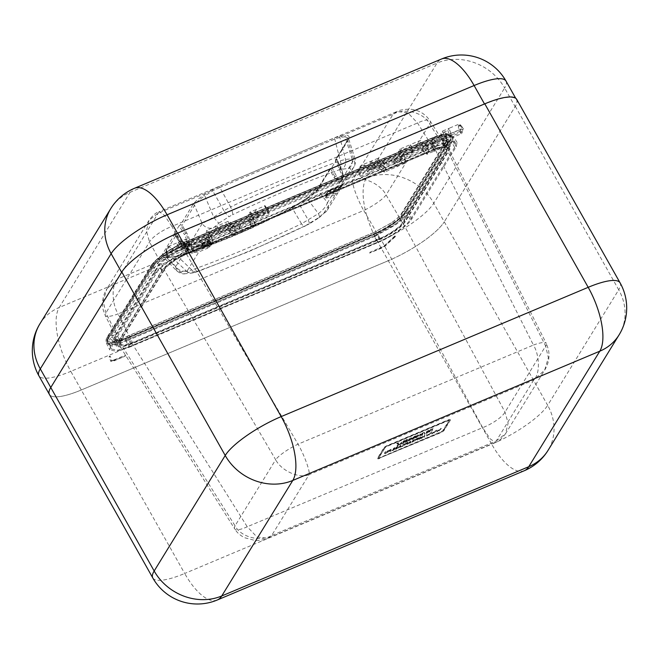 <?xml version="1.0" encoding="UTF-8"?>
<svg xmlns="http://www.w3.org/2000/svg" width="659" height="659" viewBox="0 0 659 659"><rect width="100%" height="100%" fill="white"/><g stroke="black" fill="none" stroke-linecap="round" stroke-linejoin="round"><path stroke-width="0.49" stroke-dasharray="3.29 2.47" d="M419.923 433.951L421.43 434.676L422.543 433.309L420.961 435.821L420.813 434.866L418.374 436.909L420.467 434.479L419.659 434.133L420.228 434.248M397.665 442.889A2.768 0.7 -29.4 0 1 397.962 442.774L397.534 442.947A2.768 0.7 -29.4 0 1 397.665 442.889M397.847 443.21A2.768 0.7 -29.4 0 1 398.143 443.095L397.715 443.268A2.768 0.7 -29.4 0 1 397.847 443.21M397.83 443.268L397.83 443.268A2.059 0.519 -29.4 0 1 398.028 443.186L397.501 443.466L397.649 442.939A2.059 0.519 -29.4 0 1 397.847 442.864L398.028 443.186M411.727 219.052L408.226 213.079A0.643 0.56 31.6 0 0 407.394 212.783C405.211 216.201 400.927 220.147 394.543 224.628L374.188 235.864L125.935 340.39C118.925 343.306 113.612 344.649 109.995 344.435C106.593 344.08 105.868 342.243 107.821 338.924A0.643 0.56 -148.4 0 0 107.582 339.13L151.99 266.92A0.643 0.56 31.6 0 0 151.99 267.463L107.574 339.673L106.692 343.784L109.798 345.291C113.488 345.514 118.908 344.138 126.067 341.173L129.156 347.318L116.429 351.255L109.781 349.937L110.663 345.81L155.195 273.403C157.847 267.694 176.48 254.745 189.1 249.843L437.774 145.137L434.149 139.37C441.299 136.397 446.72 135.013 450.41 135.235L453.425 136.578L452.634 140.869L408.226 213.079C405.993 216.564 401.619 220.592 395.103 225.164L374.32 236.647L377.821 242.611C390.449 237.71 409.082 224.76 411.727 219.052L456.267 146.636L457.049 142.352L450.278 141.232L437.774 145.137M107.821 338.924L152.237 266.714C154.42 263.295 158.704 259.349 165.088 254.868L185.443 243.632L433.696 139.107C440.706 136.199 446.011 134.848 449.627 135.062C453.038 135.416 453.763 137.253 451.802 140.581L407.394 212.783M189.1 249.843L185.896 243.896L165.104 255.362C158.588 259.934 154.214 263.971 151.99 267.463L155.195 273.403M115.778 359.748L113.908 359.946L114.279 360.382L125.103 356.206L113.966 360.893L113.875 360.045L114.04 360.77M381.404 247.899L369.567 253.081L381.166 248.295L381.001 247.57L381.404 247.899L385.013 245.667L394.601 236.754A0.643 0.428 -132.9 0 1 395.491 236.532L384.922 246.235L381.091 248.418L381.001 247.57L385.021 245.082A0.643 0.428 47.1 0 0 385.013 245.667M380.383 166.299L379.09 168.407L376.693 160.524L380.383 166.299L374.287 168.869L373.678 165.862L375.515 166.884L381.61 164.313L378.101 158.234C379.568 158.16 381.166 159.486 382.904 162.205L381.61 164.313L368.636 169.775A2.463 0.988 67.2 0 0 367.137 168.622A2.463 0.988 67.2 0 0 367.409 171.768L368.636 169.775M378.101 158.234L371.149 161.158L369.74 163.448L374.279 168.861L367.409 171.768M442.296 131.199L445.385 137.451L451.481 134.897L450.311 133.596L450.262 136.883L444.166 139.444L440.887 133.489L447.84 130.564L449.249 128.274L442.296 131.199C443.68 131.166 445.146 132.55 446.687 135.35L462.882 128.53L458.549 124.32L458.417 127.673L461.16 133.851L461.885 133.324C457.733 124.147 458.203 122.549 463.285 128.521L462.816 130.12L451.481 134.897L448.985 128.34L458.549 124.32C460.246 125.111 458.367 121.948 463.277 128.472M447.84 130.564L450.254 136.874L462.33 131.8L461.514 128.876L462.816 130.12M399.667 149.156L402.756 155.409L413.102 151.051L411.941 149.75L411.883 153.036L409.461 146.726L410.87 144.436L399.667 149.156C401.051 149.115 402.509 150.499 404.049 153.3L425.541 144.255L424.239 146.364L413.102 151.051L410.615 144.502L420.434 140.367L425.541 144.255M423.02 148.349L421.719 150.458L400.235 159.511L398.258 151.438L401.529 157.402L423.02 148.349L422.674 145.235L424.239 146.364M440.887 133.489L442.864 141.553L461.16 133.851M442.864 141.553L444.166 139.444M451.481 134.881L445.385 137.451L446.687 135.35M421.719 150.458L419.577 145.219L420.434 140.367M398.258 151.438L409.461 146.726M400.235 159.511L401.529 157.402M402.756 155.409L404.049 153.3M379.09 168.407L360.564 176.208L368.093 168.564C364.287 160.549 356 168.498 360.267 176.077L361.206 165.631L362.466 164.775L368.711 168.185L382.904 162.205M375.506 166.875L371.149 161.158L362.466 164.775C359.023 166.159 358.257 169.989 360.168 176.266M369.74 163.448L376.693 160.524M264.44 215.122L257.562 218.014L257.62 214.727L258.789 216.028L265.668 213.129L264.44 215.122A2.463 0.988 67.2 0 1 264.168 211.976A2.463 0.988 67.2 0 1 265.668 213.129M169.528 255.082L168.094 257.249L186.39 249.547L183.993 241.655L177.049 244.58L178.457 242.29L182.815 248.015L180.986 246.993L181.596 250L169.528 255.082L169.783 251.713L171.48 252.792L188.911 245.453L190.212 243.344L174.009 250.165L168.564 246.417L166.529 250.577L167.748 257.167C163.531 249.596 169.421 242.578 173.35 250.601L174.009 250.165M177.049 244.58L181.587 249.992L187.691 247.438L186.39 249.547M183.993 241.655L187.691 247.438M206.687 230.37L205.707 235.271L207.536 240.642L229.027 231.597L226.63 223.706L215.427 228.426L216.836 226.136L221.185 231.844L219.365 230.839L219.974 233.846L208.837 238.533L208.623 235.362L210.056 236.548L231.548 227.495L232.841 225.386L211.358 234.439L206.687 230.37L228.039 221.416C229.505 221.342 231.103 222.668 232.841 225.386M226.63 223.706L230.329 229.489L219.974 233.846L215.427 228.426M251.474 220.584L248.196 214.628L250.173 222.693L251.474 220.584L257.562 218.014L255.14 211.704L248.196 214.628M258.781 216.02L252.685 218.582L249.604 212.338L256.549 209.414L258.781 216.02L252.694 218.599L253.987 216.49L268.592 210.468C263.954 202.791 264.827 206.885 269.416 214.332L268.699 214.892L264.646 205.962L256.293 209.48L255.14 211.704M167.699 257.307C164.322 249.481 167.864 246.153 168.564 246.417L185.401 239.365C186.868 239.291 188.474 240.617 190.212 243.344M185.401 239.365L188.911 245.436L182.807 248.006M207.536 240.642L208.837 238.533M210.056 236.548L211.358 234.439M228.039 221.416L231.54 227.487L221.185 231.844M230.329 229.489L229.027 231.597M249.604 212.338C250.988 212.297 252.446 213.681 253.987 216.49M268.584 210.452C265.89 206.234 264.58 204.735 264.654 205.962L268.592 210.468L269.416 214.332M268.699 214.892L250.173 222.693M379.699 458.425A3.18 0.807 -29.4 0 1 377.722 458.697A3.18 0.807 -29.4 0 1 377.805 458.269L383.942 448.293A3.18 0.807 -29.4 0 1 387.41 445.879L448.359 420.22A3.18 0.807 -29.4 0 1 450.344 419.94A3.18 0.807 -29.4 0 1 450.254 420.376L444.125 430.343A3.18 0.807 -29.4 0 1 440.649 432.757L379.518 458.096A3.18 0.807 -29.4 0 1 377.533 458.376A3.18 0.807 -29.4 0 1 377.623 457.947L383.76 447.972A3.18 0.807 -29.4 0 1 387.228 445.558L448.178 419.898A3.18 0.807 -29.4 0 1 450.163 419.618A3.18 0.807 -29.4 0 1 450.072 420.047L443.944 430.022A3.18 0.807 -29.4 0 1 440.467 432.436L379.518 458.096M462.33 131.8L461.885 133.324M395.491 236.532L394.601 236.754M368.711 168.185L368.093 168.564M109.237 357.054L110.358 356.437A0.643 0.618 -19.6 0 0 109.196 356.964A0.643 0.618 -19.6 0 0 109.237 357.054L110.745 361.289L113.966 360.893M114.279 360.382L111.873 360.671L110.358 356.437A0.643 0.643 0 0 0 109.196 356.964L110.704 361.198A0.643 0.618 160.4 0 0 110.745 361.289L111.074 361.544M125.82 355.638L125.012 355.358L125.795 355.72M113.875 360.045L111.873 360.671A0.643 0.618 160.4 0 0 110.704 361.198L110.77 361.338M129.156 347.318L377.821 242.611M388.308 260.709L81.296 389.98A51.221 12.941 -29.4 0 1 49.4 394.436A51.221 12.941 150.6 0 0 81.296 389.98L388.308 260.709A51.221 12.941 150.6 0 0 444.273 221.819A51.221 12.941 -29.4 0 1 388.308 260.709L491.705 444.207L184.693 573.47L70.81 371.355L377.821 242.092L388.308 260.709M516.697 99.369A51.221 12.941 -29.4 0 1 515.313 106.305L444.273 221.819L515.124 106.626A51.221 12.941 150.6 0 0 516.499 99.682A51.221 12.941 150.6 0 0 484.604 104.147L177.592 233.418A51.221 12.941 150.6 0 0 121.627 272.307L50.784 387.5M173.35 250.601L171.48 252.792M379.592 249.053L379.444 248.254L381.001 247.57M447.206 144.337L402.583 216.893C397.904 223.17 389.42 229.068 377.129 234.588L128.151 339.418L115.136 342.482L113.595 341.543L114.147 338.347L158.803 265.734C163.547 259.597 172.032 253.699 184.265 248.039L433.358 143.16L443.153 140.235L447.889 141.248L447.206 144.337L449.809 149.321L450.459 146.224L445.715 145.219L435.961 148.201L187.098 252.982L184.38 247.99M187.098 252.982C174.841 258.559 166.381 264.44 161.71 270.627L117.121 343.125L116.519 346.321L121.33 347.219L130.968 344.253L379.823 239.464C392.08 233.896 400.548 228.014 405.219 221.828L449.809 149.321M402.814 222.8L447.346 150.4L447.922 147.674L546.319 343.528A20.487 4.827 153.3 0 0 533.436 345.061C539.927 355.736 540.067 374.642 533.691 380.062L496.243 440.953L271.656 535.512L267.826 538.255C265.256 539.639 261.145 540.421 255.494 540.578L244.201 537.62C237.38 533.526 236.317 531.121 234.653 528.798L234.653 528.798A20.487 5.511 -32.1 0 1 235.049 525.775C240.659 537.069 260.42 542.324 271.656 535.512L309.104 474.628L533.691 380.062L544.672 370.103L548.354 357.722L545.644 346.049A20.487 4.827 153.3 0 0 546.319 343.528L548.379 349.254C549.87 356.684 548.634 363.636 544.672 370.103L505.527 433.746L496.243 440.953L495.395 442.436L267.826 538.255L256.961 537.003L247.249 526.763A20.487 5.511 -32.1 0 1 234.653 528.798L119.065 344.888L123.538 345.629L131.784 343.042L380.441 238.344C388.769 235.115 401.067 226.572 402.814 222.8L505.016 412.106L508.122 423.136L505.527 433.746C501.614 438.861 498.237 441.761 495.395 442.436L490.164 438.812L482.643 427.65A20.487 6.088 151.6 0 0 505.016 412.106L545.644 346.049L447.346 150.4M403.324 214.653C398.258 221.366 389.074 227.75 375.77 233.797L126.668 338.685L112.631 341.922L111.643 337.466L156.307 264.852C161.373 258.13 170.557 251.746 183.861 245.7L432.955 140.82L445.303 137.434L448.688 140.581L447.98 142.039L403.324 214.653L402.583 216.893M447.922 147.674L443.54 146.8L435.146 149.404L186.489 254.102C178.152 257.339 165.862 265.882 164.116 269.655L119.584 342.054L119.065 344.888M186.489 254.102L298.049 444.174C304.277 454.965 310.249 471.407 309.104 474.628C299.408 478.936 281.36 470.888 275.676 459.718A20.487 4.251 -30.4 0 1 298.049 444.174L533.436 345.061L435.146 149.404M384.84 447.519A1.903 0.478 -29.4 0 1 386.915 446.077L447.865 420.409A1.903 0.478 -29.4 0 1 449.043 420.244A1.903 0.478 -29.4 0 1 448.993 420.5L442.856 430.475A1.903 0.478 -29.4 0 1 440.78 431.917L379.839 457.585A1.903 0.478 -29.4 0 1 378.653 457.75A1.903 0.478 -29.4 0 1 378.703 457.494L385.021 447.84A1.903 0.478 -29.4 0 1 387.097 446.398L448.046 420.739A1.903 0.478 -29.4 0 1 449.224 420.574A1.903 0.478 -29.4 0 1 449.174 420.829L443.037 430.805A1.903 0.478 -29.4 0 1 440.962 432.246L380.021 457.906A1.903 0.478 -29.4 0 1 378.834 458.071A1.903 0.478 -29.4 0 1 378.884 457.816L385.021 447.84M397.847 442.864L397.715 443.458L397.649 442.939M400.598 445.879L400.598 446.654L399.321 447.189L400.417 445.55L400.598 446.654M388.975 450.863L390.919 449.817L390.35 450.748L388.785 451.176L388.794 450.542L389.873 450.254M389.683 449.932L390.738 449.487L389.296 451.184L388.794 450.542M405.779 443.392L407.723 442.337L405.771 444.026L407.905 442.667L407.336 443.589L405.96 443.713M410.376 441.761L410.376 442.535L409.099 443.07L410.195 441.439L410.376 442.535M416.117 439.438L418.061 438.392L417.485 439.314L415.92 439.751L415.928 439.116L417.007 438.828M416.826 438.507L417.88 438.062L416.439 439.759L415.928 439.116M420.368 438.564L418.613 439.306L419.371 438.062L421.126 437.329L419.478 439.166M419.289 438.845L419.124 439.314L418.432 438.976L419.371 438.062M419.19 437.741L420.944 436.999L420.187 438.243M428.284 432.345L426.307 433.177L428.243 430.978L429.198 430.854L427.263 433.045M427.081 432.724L426.867 433.218L426.126 432.848L427.23 431.686M427.04 431.357L429.017 430.533L428.103 432.024M417.361 436.538L415.392 437.37L417.715 435.014L418.457 435.377L417.542 436.868L415.574 437.7L416.488 436.209L418.276 435.055L417.542 436.868M416.134 437.733L415.392 437.37L416.134 437.733M413.267 437.56L415.252 436.447L414.676 437.395L413.152 437.749L413.086 437.238L414.28 436.859M414.099 436.538L415.071 436.126L413.704 437.798L413.086 437.238M412.188 438.441L414.387 437.246L412.699 439.182L412.369 438.77L414.569 437.568L413.877 438.688L412.699 439.182L412.369 438.77M410.491 439.429L408.522 440.261L410.458 438.07L411.595 438.268L410.681 439.759L408.704 440.591L409.618 439.1L411.414 437.947L410.681 439.759M409.264 440.624L408.522 440.261L409.264 440.624M407.608 439.668L406.595 441.752L405.038 442.403L407.427 439.347L406.595 441.752M398.44 443.161L397.426 443.886L398.44 443.161L397.739 442.766L398.258 442.84L396.734 443.482L397.739 442.766L398.44 443.161M397.426 443.886L396.734 443.482L397.426 443.886M400.417 446.324L399.321 447.189M399.14 446.868L400.417 445.55M389.115 450.863L388.604 450.855L389.115 450.863M406.101 443.713L405.59 443.696L406.101 443.713M410.195 442.205L409.099 443.07M408.918 442.749L410.195 441.439M416.257 439.438L415.738 439.421L416.257 439.438M418.943 438.993L418.432 438.976L418.943 438.993M420.434 436.983L420.944 436.999L420.434 436.983M426.686 432.889L426.126 432.848L426.686 432.889M428.457 430.492L429.017 430.533L428.457 430.492M417.715 435.014L418.276 435.055L417.715 435.014M413.522 437.477L412.971 437.428L413.522 437.477M412.518 438.861L411.957 438.82L412.518 438.861M410.854 437.906L411.414 437.947L410.854 437.906M406.414 441.431L405.038 442.403M404.857 442.082L406.414 440.171M406.232 439.85L407.427 439.347M402.484 446.052L401.463 446.423L403.514 445.262L404.272 444.018L402.715 444.38L404.659 443.853L401.768 446.761L403.695 445.583L404.453 444.347L402.896 444.701L404.84 444.174L402.665 446.382M404.272 444.018L403.736 444.018L404.272 444.018M403.852 443.836L404.84 444.174L403.852 443.836M398.934 447.082L400.647 445.187L400.771 446.72L398.934 447.082L398.069 448.26L400.96 445.509L400.952 447.041L399.115 447.412M394.115 448.754L393.085 449.125L394.683 447.832L392.937 448.499L395.12 447.568L393.86 449.627L391.685 450.542L394.296 449.084L393.266 449.446L394.865 448.153L393.357 448.655L395.309 447.889L394.041 449.957L391.866 450.863L393.728 450.015L394.296 449.084M390.622 450.995L391.166 451.168L390.622 450.995M387.426 452.313L389.032 451.028L388.423 450.69L391.174 449.232L389.906 451.291L390.054 450.599L387.401 452.354L391.224 449.553L390.087 451.613L390.235 450.921L387.607 452.634M389.032 451.028L388.217 451.011L389.032 451.028M384.386 453.326L385.408 451.662L384.774 453.145L385.639 453.021L387.912 450.608L386.891 452.272L384.386 453.326L385.968 451.827L384.955 453.474L385.82 453.343L387.962 450.929L387.072 452.593L385.35 453.672L384.386 453.326M384.774 453.145L385.466 453.491L384.774 453.145M404.412 445.163L406.018 443.878L405.409 443.54L408.16 442.082L406.891 444.141L407.04 443.449L406.446 443.696L404.387 445.196L408.209 442.403L407.073 444.463L407.221 443.771L404.593 445.484M406.018 443.878L405.203 443.861L406.018 443.878M408.712 442.972L410.425 441.069L410.549 442.601L408.712 442.972L407.839 444.141L410.738 441.39L410.73 442.93L408.893 443.293M412.262 441.406L413.72 441.25L411.521 441.901L414.42 439.751L412.608 440.237L414.816 439.569L412.262 441.406L412.616 442.057L413.901 441.571L411.702 442.222L414.61 440.072L412.666 440.657L414.997 439.891L412.435 441.736M412.287 441.925L411.521 441.901L412.287 441.925M414.42 439.751L413.877 439.751L414.42 439.751M414.025 439.553L414.997 439.891L414.025 439.553M414.56 440.887L416.175 439.602L415.557 439.265L418.317 437.807L417.048 439.866L417.196 439.174L416.603 439.421L414.536 440.92L418.366 438.128L417.229 440.187L417.378 439.495L414.742 441.209M416.175 439.602L415.359 439.586L416.175 439.602M418.045 439.149L418.819 437.881L421.332 436.826L420.549 438.095L418.045 439.149L420.73 437.131L421.513 437.156L420.73 438.424L419.009 439.495L418.045 439.149M420.549 436.802L421.513 437.156L420.549 436.802M421.34 438.087L423.119 436.373L422.287 436.134L423.828 436.25L424.833 435.064L423.564 437.123L423.276 436.415L421.34 438.515L423.3 436.695L422.468 436.456L424.009 436.571L425.014 435.385L423.745 437.444L423.457 436.736L421.521 438.408M424.281 436.818L424.824 436.991L424.454 437.172M426.637 435.838L426.67 434.289L426.719 435.55L428.498 433.91L428.795 434.685L430.994 432.461L428.597 435.064L428.292 434.248L426.604 436.299L426.851 434.611L426.908 435.879L428.679 434.232L428.976 435.006L431.175 432.79L429.001 435.237L428.474 434.569L426.818 436.159M431.711 433.696L431.744 432.147L431.802 433.416L433.581 431.769L433.869 432.543L436.077 430.327L433.671 432.922L433.367 432.115L431.686 434.166L431.925 432.469L431.983 433.737L433.762 432.098L434.05 432.864L436.258 430.648L434.075 433.095L433.548 432.436L431.9 434.026M436.793 431.563L436.818 430.014L436.876 431.274L438.655 429.635L438.943 430.409L441.151 428.185L438.746 430.788L438.449 429.973L436.76 432.024L436.999 430.335L437.057 431.604L438.836 429.956L439.125 430.731L441.332 428.515L439.149 430.961L438.63 430.294L436.975 431.884M428.91 432.024L430.393 429.61L433.095 428.474L431.513 430.978L432.675 428.712L430.706 429.544L428.91 432.024L430.574 429.94L433.144 428.787L431.694 431.299L432.864 429.034L430.887 429.866L429.454 432.197L428.91 432.024M425.903 433.507L426.678 431.521L428.177 430.475L429.38 430.385L428.465 431.859L425.945 433.325L426.859 431.843L429.561 430.706L428.647 432.18L426.587 433.062M428.564 430.319L429.561 430.706L428.564 430.319M421.686 435.064L423.16 432.658L424.693 431.991L424.734 433.779L424.338 433.96L424.289 432.246L423.473 432.584L421.686 435.064L423.342 432.979L424.726 432.329L424.915 434.1L424.52 434.281L424.47 432.568L422.131 435.319L421.686 435.064M420.047 433.927L421.249 434.355L422.361 432.988L420.78 435.5L420.623 434.545L418.374 436.909L420.656 434.8L420.104 434.273M415.03 437.518L415.936 436.044L418.638 434.907L417.732 436.382L415.03 437.518L418.004 435.162L418.819 435.228L417.913 436.703L416.027 437.906L415.03 437.518M417.822 434.833L418.819 435.228L417.822 434.833M413.761 438.466L411.595 438.968L412.756 437.337L415.491 435.887L413.943 438.787L412.6 439.355L411.776 439.289L413.111 437.477L415.672 436.209L413.943 438.787M412.6 439.355L411.554 439.141M408.16 440.41L409.066 438.935L411.776 437.798L410.862 439.273L408.16 440.41L411.142 438.054L411.957 438.12L411.043 439.594L409.165 440.797L408.3 440.92L408.16 440.41M410.961 437.724L411.957 438.12L410.961 437.724M404.519 442.189L405.919 439.915L407.806 439.059L407.04 441.357L403.975 442.642L404.7 442.519L406.101 440.237L408.028 439.38L407.221 441.678L404.7 442.519M402.674 442.173L404.338 440.649L402.443 441.373L404.75 440.41L403.275 442.807L400.96 443.787L402.962 442.881L403.646 441.761L402.674 442.173L403.934 441.909L404.519 440.97L402.624 441.703L404.799 440.723L403.456 443.136L401.142 444.117L403.143 443.202L403.827 442.09L402.855 442.494M396.603 443.54L397.772 442.708L398.382 442.782L396.784 443.861L398.563 443.112L397.393 443.944L396.603 443.54M397.772 442.708L398.563 443.112L397.772 442.708M401.512 442.164L400.211 444.1L397.031 445.789L398.983 442.832L397.921 445.006L399.889 444.174L401.323 441.843L401.875 442.016L400.392 444.43L397.212 446.11L399.165 443.153L398.102 445.327L400.071 444.495L401.504 442.173M395.927 447.37L398.143 446.588L395.243 448.738L397.171 448.169L395.614 448.952L394.848 448.919L397.748 446.769L395.812 447.354L398.324 446.917L395.425 449.059L397.352 448.499L395.795 449.273L395.029 449.24L397.937 447.099L395.927 447.37M397.352 446.571L398.324 446.917L397.352 446.571M395.243 448.738L395.944 449.076L395.243 448.738M395.614 448.952L394.848 448.919L395.614 448.952M397.748 446.769L397.204 446.769L397.748 446.769M404.535 163.407A0.643 0.56 31.6 0 0 404.774 163.201L384.971 171.941L384.131 171.62C382.764 171.653 381.273 170.442 379.65 167.979L380.787 166.134L384.131 171.62L384.971 171.941C383.489 172.073 381.841 170.763 380.029 168.012L399.288 159.906L403.876 164.009L404.535 163.407C405.474 161.117 404.997 157.88 403.11 153.695L383.851 161.809L386.322 169.75L385.466 169.445L382.088 164.256L402.41 155.697L402.649 159.008L401.191 157.69L393.094 161.101L397.426 166.702L398.407 165.986L398.777 164.511L394.23 159L402.352 155.573L403.489 153.728C405.219 157.575 405.656 160.557 404.791 162.674C403.539 164 401.932 162.921 399.988 159.42L401.125 157.575L393.003 160.994L395.013 162.229L394.23 159L382.014 164.149L383.851 161.809M435.171 149.181L432.765 142.772L424.643 146.191L425.162 149.535L423.49 148.3L431.587 144.889L432.798 146.314L432.806 142.904L445.039 137.747L447.856 143.176L447.626 143.942L445.739 135.754L447.626 143.942L435.171 149.181L433.82 151.372L446.275 146.133L446.522 145.351C445.27 145.334 443.968 144.041 442.617 141.471L441.917 141.957C443.449 144.823 444.899 146.216 446.275 146.133M445.039 137.747L445.739 135.754L426.48 143.86C428.745 147.88 429.429 151.035 428.531 153.308L434.034 151.315L431.587 144.889L443.82 139.741L446.522 145.351M422.262 150.12C424.931 153.465 426.793 154.725 427.848 153.918L422.658 150.063L441.917 141.957M249.226 223.088L251.063 220.757L253.83 226.482L253.583 227.264C252.208 227.347 250.758 225.955 249.226 223.088L229.966 231.202L235.156 235.049L235.84 234.439C236.738 232.166 236.054 229.019 233.788 224.991L253.048 216.885L254.934 225.073L255.165 224.307L252.348 218.887L232.026 227.446L232.47 230.666L230.798 229.439L238.896 226.029L241.128 232.512L242.479 230.321L254.934 225.073L253.427 216.918L252.348 218.887M232.026 227.446L233.088 225.477C235.189 229.167 235.831 232.059 235.008 234.159C233.714 235.502 231.91 234.505 229.587 231.169L230.798 229.439M233.088 225.477L233.788 224.991M193.631 250.89L206.086 245.642L205.715 247.125L192.28 253.072L191.44 252.751C190.072 252.792 188.581 251.581 186.958 249.118L187.337 249.143C189.149 251.895 190.797 253.204 192.28 253.072L191.44 252.751L188.169 247.38L200.402 242.232L202.321 243.36L201.629 240.247L189.397 245.395L190.459 243.426L192.774 250.577L193.631 250.89L191.159 242.94L190.459 243.426M191.159 242.94L210.419 234.835C212.305 239.019 212.783 242.248 211.844 244.547L211.185 245.14L206.596 241.037L207.297 240.551C211.127 248.583 214.834 242.553 210.798 234.868L209.719 236.836L201.539 240.131L209.661 236.713M116.091 340.81A2.562 2.323 -85.4 0 0 112.961 340.126C116 340.308 120.473 339.171 126.38 336.724A2.562 1.03 -112.8 0 1 126.602 336.518A2.562 1.03 -112.8 0 1 128.184 337.77C122.862 339.962 118.834 340.967 116.091 340.81L113.859 339.813L114.46 336.658L158.803 264.572C160.442 261.961 163.679 258.954 168.523 255.56L183.968 247.076A2.562 1.03 67.2 0 1 183.424 243.962L431.423 139.543C437.329 137.088 441.802 135.952 444.841 136.133A2.562 2.323 -85.4 0 0 444.026 139.56C441.283 139.395 437.263 140.433 431.966 142.657A2.562 1.03 67.2 0 1 431.423 139.543M197.898 271.063A8.962 4.86 70.3 0 1 196.67 271.945L191.851 273.09A8.962 7.546 84.7 0 0 195.27 271.722L197.898 271.063A382.739 96.692 150.6 0 0 250.231 250.618A382.739 96.692 150.6 0 0 305.199 225.889A8.962 2.232 64.5 0 1 304.804 226.416L304.804 226.416A8.962 2.232 64.5 0 1 301.517 223.772A391.158 98.817 -29.4 0 1 245.337 249.053A391.158 98.817 -29.4 0 1 191.86 269.943L177.485 256.302C215.04 244.777 253.344 228.648 292.407 207.915L306.979 198.713C312.177 195.451 315.727 192.494 317.613 189.858L329.92 169.849L333.965 177.502L339.451 182.222L340.827 180.558C341.98 177.848 341.469 173.943 339.294 168.844L335.489 160.804L347.795 140.795L348.405 138.077L345.061 136.792A1.277 1.079 84.7 0 1 345.505 135.433C348.982 135.202 349.913 136.495 348.298 139.313L335.522 159.717L347.812 139.724A1.277 1.129 -148.4 0 1 348.298 139.313M131.849 343.594L122.566 346.494L117.533 345.662L113.645 339.583L114.386 339.731C116.8 339.92 120.869 338.85 126.602 336.518L374.6 232.1A2.562 1.03 -112.8 0 1 376.182 233.352L379.427 239.349L131.849 343.594L128.184 337.77L376.182 233.352L391.594 224.801C396.438 221.408 399.683 218.426 401.356 215.864L445.69 143.769L446.332 140.688L444.026 139.56M125.103 339.154L373.356 234.629C387.146 228.937 403.127 217.824 406.867 211.341L451.275 139.131L447.148 133.571L433.004 137.649L184.751 242.174L164.964 252.99L151.784 264.646L106.832 337.672C103.735 344.558 109.831 345.052 125.103 339.154A2.562 1.03 67.2 0 1 125.259 338.38L373.513 233.854A2.562 1.03 67.2 0 0 373.356 234.629M187.502 253.105L435.08 148.86L431.966 142.657L183.968 247.076L187.502 253.105C178.128 256.738 164.297 266.351 162.336 270.594L118.126 342.482L114.46 336.658A2.562 2.257 31.6 0 0 111.124 335.48C109.476 338.281 110.086 339.83 112.961 340.126M219.62 186.275L212.214 189.899L223.879 210.658L213.73 217.083L204.792 195.855L212.939 190.78L219.826 187.469L230.617 206.926L223.879 210.658A8.962 1.73 57.7 0 0 229.167 216.622L232.536 214.752A8.962 2.232 64.5 0 0 230.617 206.926A391.158 98.817 -29.4 0 1 340.275 160.755L345.53 159.437L352.104 158.819L345.061 136.792L339.83 137.36L334.747 139.082L219.826 187.469L219.62 186.275L233.006 180.533L159.148 211.63L164.379 215.254L171.9 226.416A20.487 6.088 151.6 0 0 149.535 241.96L105.893 312.918A20.487 4.827 153.3 0 0 105.209 315.439L119.699 344.286L124.09 345.159L132.484 342.556L380.062 238.319C388.39 235.082 400.68 226.539 402.427 222.767L446.645 150.886L447.164 148.053L442.691 147.311L434.446 149.89L186.868 254.135C178.54 257.372 166.241 265.915 164.495 269.679L149.535 241.96L146.422 230.938L149.016 220.32L158.3 213.121L209.414 191.596L204.035 194.998C198.516 198.557 194.784 201.819 192.848 204.768L180.558 224.752L182.197 225.345L194.512 205.336C196.242 202.412 199.669 199.257 204.792 195.855L204.035 194.998M186.868 254.135L171.9 226.416L417.534 122.994A20.487 5.511 -32.1 0 1 430.138 120.959A20.487 5.511 -32.1 0 1 429.734 123.983L386.092 194.94A20.487 4.251 -30.4 0 1 363.719 210.485C357.491 199.693 351.527 183.251 352.672 180.031L393.135 114.246L342.021 135.762L345.505 135.433M402.427 222.767L386.092 194.94C380.408 183.77 362.359 175.722 352.672 180.031L301.558 201.547L291.838 207.733C252.619 228.747 214.2 244.926 176.571 256.269A1.277 0.675 72.2 0 1 176.834 256.005L176.834 256.005A1.277 0.675 72.2 0 1 177.485 256.302L166.711 257.776L163.803 257.265L164.33 254.399L176.637 234.39L181.489 241.705L187.741 246.095L189.158 244.423C190.262 241.729 189.479 237.94 186.81 233.047L182.197 225.345M119.699 344.286L120.284 341.568L105.893 312.918L103.175 301.254L106.857 288.864C102.895 295.331 101.659 302.283 103.15 309.714L105.209 315.439A20.487 4.827 153.3 0 0 118.093 313.906C111.602 303.231 111.462 284.334 117.837 278.905L159.148 211.63C156.307 212.305 152.929 215.205 149.016 220.32L106.857 288.864L117.837 278.905L168.951 257.389L176.571 256.269M447.164 148.053L430.138 120.959C425.104 113.587 418.234 109.658 409.519 109.18C403.662 109.336 399.478 110.102 396.957 111.503L393.135 114.246C404.362 107.425 424.124 112.689 429.734 123.983L446.645 150.886M434.446 149.89L417.534 122.994L407.822 112.755L396.957 111.495L323.108 142.591L334.887 137.739L342.021 135.762A1.277 1.079 84.7 0 0 341.584 137.113M117.533 345.662L118.126 342.482M379.427 239.349C388.794 235.708 402.624 226.103 404.593 221.861L401.356 215.864A2.562 2.257 -148.4 0 1 402.336 212.865C400.499 215.74 396.891 219.068 391.52 222.841A2.562 0.865 55.2 0 0 391.273 222.899A2.562 0.865 55.2 0 0 391.594 224.801M391.52 222.841L374.378 232.297A2.562 1.03 -112.8 0 1 374.6 232.1L391.273 222.899C396.496 219.183 399.865 216.119 401.372 213.681L445.715 141.594A2.562 2.257 -148.4 0 0 445.69 143.769L448.804 149.972L404.593 221.861M448.804 149.972L449.463 146.916L444.528 145.927L435.08 148.86M120.284 341.568L164.495 269.679M233.006 180.533L323.099 142.599L233.006 180.533M212.214 189.899L209.414 191.596L210.172 192.453M340.827 180.558L341.963 180.08C343.141 177.444 342.614 173.548 340.373 168.391L336.065 159.28L335.489 160.804M331.864 167.402L336.444 176.077C338.693 179.956 340.514 181.101 341.906 179.52L342.466 178.605C343.446 175.846 343.001 172.46 341.14 168.449L336.823 159.338L336.065 159.28L336.823 159.338L331.864 167.402L330.472 168.375L335.052 177.049L340.588 181.744L342.449 179.668C343.174 178.441 344.212 176.002 341.181 168.3L336.864 159.173M329.92 169.849L330.472 168.375M305.199 225.889L318.717 217.594L323.931 213.038A8.962 7.892 31.6 0 0 327.309 210.18A8.962 7.892 31.6 0 0 327.457 202.7L353.858 159.766L347.795 140.795A1.277 1.129 -148.4 0 1 347.812 139.724L348.405 138.077L354.954 158.564L353.858 159.766A8.962 7.892 -148.4 0 1 353.718 167.254L353.718 167.254A8.962 7.892 -148.4 0 1 350.333 170.113C351.09 168.795 350.654 168.193 349.031 168.3L339.83 169.577A382.739 96.692 150.6 0 0 232.536 214.752M329.928 168.803L318.116 188.383A1.277 1.129 31.6 0 0 317.638 188.787L317.638 188.787A1.277 1.129 31.6 0 0 317.613 189.858L327.457 202.7C326.271 206.259 323.256 209.9 318.404 213.615L301.517 223.772L291.912 207.552L298.733 203.359L308.255 220.04A8.962 1.73 57.7 0 1 309.104 224.035L319.253 217.61A8.962 1.73 57.7 0 0 318.404 213.615L306.855 198.145C312.415 194.512 316.015 191.39 317.638 188.787L329.928 168.803M318.116 188.383C316.188 191.332 312.457 194.586 306.929 198.145L301.484 201.547L301.608 202.115M306.929 198.145L298.832 203.376M323.931 213.038L335.382 194.43L326.971 197.972A1.277 0.511 -112.8 0 0 326.782 196.571L326.024 196.514L325.719 195.451L327.885 191.934L328.289 192.84L326.024 196.514A1.277 1.129 -148.4 0 1 325.95 197.445L328.207 193.771A1.277 1.129 -148.4 0 0 328.289 192.84L329.665 191.876L329.261 190.978A1.277 0.593 156.1 0 0 328.388 191.365A1.277 0.593 156.1 0 0 327.885 191.934A1.277 1.129 -148.4 0 1 328.446 190.591A1.277 0.511 67.2 0 1 328.561 190.492A1.277 0.511 67.2 0 1 329.261 190.978L340.835 186.102L338.075 188.334L329.665 191.876A1.277 0.511 -112.8 0 0 330.365 192.362A1.277 0.511 -112.8 0 0 330.48 192.263L338.891 188.721L342.112 186.11A1.277 0.708 -146.8 0 0 342.12 186.102C342.902 184.578 343.059 183.902 342.589 184.083L338.701 191.654L335.382 194.43A1.277 0.511 -112.8 0 0 335.192 193.029L338.042 190.64L342.449 184.487A1.277 1.129 -148.4 0 1 341.963 184.899L340.835 186.102A1.277 0.708 -146.8 0 0 342.112 186.11L338.784 188.82A1.277 0.511 -112.8 0 0 338.891 188.721L350.333 170.113M318.717 217.594A8.962 1.73 57.7 0 0 319.253 217.61L327.309 210.18L338.701 191.654A1.277 0.502 -146.9 0 0 338.042 190.64L326.469 195.509A1.277 0.511 67.2 0 1 326.279 194.108L339.805 188.416A1.277 1.129 -148.4 0 0 340.283 188.013L340.283 188.013A1.277 1.129 -148.4 0 0 340.423 187.601M349.031 168.3A8.962 7.546 84.7 0 0 352.104 158.819L354.954 158.564C355.794 161.776 355.382 164.676 353.718 167.254L342.219 185.945M340.291 135.968A1.277 1.079 79.8 0 0 339.83 137.36L345.53 159.437A8.962 7.546 84.7 0 1 342.458 168.918M308.569 224.019A8.962 1.73 57.7 0 0 309.104 224.035L249.448 251.326L196.67 271.945A8.962 4.86 70.3 0 1 191.86 269.943L186.596 271.269L172.007 257.331A1.277 1.054 87.8 0 0 171.332 257.068L169.437 257.191A1.277 1.079 84.7 0 1 170.187 257.455M339.83 169.577A8.962 4.86 70.3 0 0 340.275 160.755L334.747 139.082A1.277 0.7 68.1 0 1 334.887 137.739M326.971 197.972L325.464 197.848A1.277 1.129 -148.4 0 0 325.95 197.445L325.719 195.451A1.277 1.129 -148.4 0 1 326.279 194.108L328.446 190.591L341.963 184.899M335.192 193.029L326.024 196.514L326.782 196.571L326.469 195.509L325.661 195.542L325.801 194.52L327.968 191.003L342.013 184.825M338.075 188.334A1.277 0.511 -112.8 0 0 338.784 188.82L328.207 193.771A1.277 1.129 -148.4 0 1 327.721 194.174L330.48 192.263M181.489 241.705L180.401 242.166L186.612 246.573L188.021 244.901C189.149 242.224 188.392 238.426 185.731 233.508L184.331 234.472L179.108 225.749L174.149 233.813L174.907 233.871L180.401 242.166L179.643 242.1C182.312 245.766 184.363 246.812 185.805 245.247L186.365 244.332C187.321 242.001 186.645 238.715 184.331 234.472M201.539 245.832L209.949 242.29A1.277 0.511 -112.8 0 0 210.658 242.767L202.239 246.309A1.277 0.511 -112.8 0 1 201.539 245.832L197.651 246.392L209.224 241.515L210.699 242.347L208.442 246.021L207.066 246.977L206.432 246.054A1.277 0.511 67.2 0 1 206.242 244.654L208.409 241.136A1.277 0.511 67.2 0 1 208.524 241.037A1.277 0.511 67.2 0 1 209.224 241.515A1.277 0.42 -43.3 0 1 209.834 241.285A1.277 0.42 -43.3 0 1 209.949 241.334A1.277 0.42 -43.3 0 1 209.974 241.581A1.277 1.129 31.6 0 0 208.409 241.136L194.891 246.828L208.524 241.037L211.424 242.528L210.658 242.767A1.277 0.511 -112.8 0 0 210.765 242.669L202.354 246.211L193.762 246.746A1.277 1.129 31.6 0 0 194.891 246.828L197.651 246.392L197.824 246.853M193.762 246.746L191.596 250.263L194.413 252.413L194.858 250.931L192.725 250.346L194.891 246.828M192.848 204.768A1.277 1.129 31.6 0 1 194.512 205.336L202.206 223.623A8.962 7.892 31.6 0 0 213.796 227.602L219.019 223.047A8.962 1.73 57.7 0 1 213.73 217.083L202.206 223.623L175.805 266.549L176.431 270.635L180.031 271.879L186.596 271.269A8.962 7.546 84.7 0 0 191.851 273.09L185.278 273.707A8.962 7.546 84.7 0 1 180.031 271.879L166.711 257.776A1.277 1.079 84.7 0 0 165.961 257.521L169.437 257.191A1.277 1.079 84.7 0 0 168.951 257.389L165.467 257.71A1.277 1.079 84.7 0 1 165.961 257.521L163.803 257.265L176.431 270.635C179.808 273.312 182.757 274.342 185.278 273.707A8.962 7.546 84.7 0 0 188.696 272.34C187.074 272.447 186.645 271.846 187.395 270.528A8.962 7.892 -148.4 0 1 175.805 266.549L164.33 254.399A1.277 1.129 -148.4 0 0 162.674 253.83C161.06 256.648 161.99 257.941 165.467 257.71M194.413 252.413L198.837 251.919L207.255 248.377A1.277 0.511 -112.8 0 0 207.066 246.977L198.647 250.519L194.858 250.931L207.816 245.099A1.277 1.129 31.6 0 0 206.242 244.654L192.725 250.346A1.277 1.129 31.6 0 1 191.596 250.263M176.637 234.39L174.149 233.813L179.643 242.1L180.401 242.166M186.81 233.047L185.731 233.508L180.5 224.777L179.108 225.749M209.949 242.29L210.699 242.347A1.277 1.129 31.6 0 0 212.264 242.792L210.765 242.669M210.699 242.347L209.974 241.581L207.816 245.099L208.442 246.021A1.277 1.129 31.6 0 0 210.007 246.466L212.264 242.792M437.098 145.977L188.853 250.502C176.884 255.148 159.206 267.43 156.694 272.851L112.285 345.052L111.495 349.048L117.862 350.201L129.823 346.477L378.068 241.952C390.046 237.306 407.723 225.024 410.227 219.604L454.644 147.394L455.435 143.407L449.067 142.245L437.098 145.977L432.691 138.151L184.446 242.677C172.469 247.323 154.799 259.605 152.287 265.025L107.878 337.227L107.079 341.222L113.447 342.375L125.416 338.652L373.661 234.126C385.639 229.48 403.308 217.198 405.82 211.778L450.229 139.568L451.028 135.581L444.66 134.42L432.691 138.151M398.777 164.511L386.322 169.75M424.717 146.314L444.982 137.632M380.861 166.249L393.094 161.101L380.787 166.134M251.128 220.872L238.896 226.029L240.107 227.454L240.074 223.903L242.479 230.321M229.571 231.26C231.935 234.497 233.797 235.765 235.156 235.049L253.583 227.264M206.086 245.642L201.539 240.131L189.322 245.28M209.719 236.836L209.966 240.148L208.499 238.822L200.402 242.232L204.735 247.833L211.193 245.14M188.169 247.38L187.337 249.143L206.596 241.037M249.926 222.602C251.277 225.18 252.578 226.474 253.83 226.482M192.774 250.577L189.397 245.395M252.29 218.763L231.952 227.322M188.095 247.265L208.433 238.706L207.297 240.551M442.617 141.471L443.82 139.741M424.643 146.191L425.78 144.346C430.624 151.694 426.908 157.723 422.279 150.03L423.416 148.184L443.754 139.617M399.988 159.42L399.288 159.906M251.063 220.757L230.724 229.324M426.48 143.86L425.78 144.346M385.466 169.445L383.151 162.295M110.663 345.81L107.574 339.673A0.643 0.56 -148.4 0 1 107.582 339.13C106.906 339.377 106.61 340.934 106.692 343.784L109.781 349.937M457.049 142.352L453.425 136.578L449.982 134.963C446.209 134.749 440.797 136.108 433.754 139.057L434.149 139.37L185.896 243.896L185.443 243.632M113.991 359.88L125.012 355.358L125.103 356.206M152.237 266.714A0.643 0.56 31.6 0 0 151.99 266.92C154.247 263.394 158.588 259.382 165.022 254.885L185.5 243.583L433.696 139.107M444.158 139.436L450.254 136.874M413.102 151.043L402.748 155.4M401.52 157.386L411.883 153.028M374.279 168.861L380.375 166.29M187.683 247.43L181.587 249.992M230.321 229.472L219.966 233.838M257.562 218.005L251.466 220.576M405.219 221.828L402.616 216.836M379.913 248.534L379.444 248.254M385.894 245.436A0.643 0.428 47.1 0 0 385.021 245.082L394.609 236.177A0.643 0.643 0 0 1 395.606 236.326M451.802 140.581A0.643 0.56 -148.4 0 1 452.634 140.869L456.267 146.636M374.188 235.864L374.32 236.647L126.067 341.173L125.935 340.39M370.267 252.595L369.864 252.257L381.091 247.422M435.961 148.201L433.243 143.209M432.955 140.82L433.358 143.16M379.823 239.464L377.006 234.637M183.861 245.7L184.265 248.039M131.784 343.042L247.249 526.763L482.643 427.65L380.441 238.344M115.457 360.267L115.317 359.468M117.121 343.125L114.18 338.289M161.71 270.627L158.77 265.791M119.584 342.054L235.049 525.775L275.676 459.718L164.116 269.655M111.643 337.466L114.147 338.347M130.968 344.253L128.151 339.418M515.313 106.305L618.71 289.803L547.67 405.318L433.779 203.194L504.629 88.001L515.124 106.626M152.789 577.935A51.221 12.941 150.6 0 0 184.693 573.47A51.221 20.544 67.2 0 0 217.289 599.995M524.3 470.724A51.221 20.544 67.2 0 1 491.705 444.207A51.221 12.941 150.6 0 0 547.67 405.318A51.221 45.1 31.6 0 1 548.057 450.352M619.098 334.846A51.221 45.1 -148.4 0 0 618.71 289.803A51.221 12.941 150.6 0 0 620.094 282.868M403.506 153.646C405.425 158.349 405.845 161.537 404.774 163.201L404.774 163.201A0.643 0.56 31.6 0 0 404.791 162.674M235.008 234.159A0.643 0.56 31.6 0 0 235.84 234.439M162.336 270.594L158.803 264.572A2.562 2.257 31.6 0 0 155.466 263.394L111.124 335.48M168.523 255.56A2.562 0.865 55.2 0 0 166.29 253.418C160.911 257.191 157.303 260.519 155.466 263.394M449.463 146.916L446.25 140.383L445.715 141.594A2.562 2.257 -148.4 0 1 446.678 140.779L402.336 212.865M444.841 136.133C447.716 136.429 448.326 137.978 446.678 140.779M151.24 265.462A2.562 2.257 -148.4 0 1 152.138 264.753C154.643 259.333 172.32 247.051 184.298 242.405L432.543 137.879C447.066 132.319 452.914 132.797 450.081 139.304L405.672 211.506C403.16 216.926 385.482 229.208 373.513 233.854M405.672 211.506A2.562 2.257 -148.4 0 1 406.867 211.341M374.378 232.297L126.38 336.724M152.138 264.753L107.722 336.963C104.896 343.463 110.737 343.94 125.259 338.38M183.424 243.962L166.29 253.418M380.062 238.319L363.719 210.485L118.093 313.906L132.484 342.556M451.275 139.131A2.562 2.257 31.6 0 0 450.081 139.304M432.543 137.879A2.562 1.03 67.2 0 1 432.765 137.673A2.562 1.03 67.2 0 1 433.004 137.649M184.298 242.405A2.562 1.03 67.2 0 1 184.52 242.199A2.562 1.03 67.2 0 1 184.751 242.174M339.294 168.844L340.373 168.391M333.965 177.502L336.444 176.077M342.589 184.083A1.277 1.129 -148.4 0 1 342.449 184.487L338.808 191.489M340.266 181.472L342.449 179.676M341.963 180.08L342.466 178.605M341.403 180.994L341.906 179.52M291.838 207.733L291.912 207.552C252.784 228.311 214.422 244.464 176.834 256.005L171.332 257.068A1.277 1.054 87.8 0 0 170.747 257.307M325.464 197.848L327.721 194.174M219.019 223.047L229.167 216.622M195.064 246.697L197.741 246.968L202.239 246.309A1.277 0.511 -112.8 0 0 202.354 246.211L213.796 227.602M207.255 248.377L210.007 246.466M187.395 270.528L198.837 251.919A1.277 0.511 -112.8 0 0 198.647 250.519M195.27 271.722L188.696 272.34M107.722 336.963A2.562 2.257 31.6 0 0 106.832 337.672M189.158 244.423L188.021 244.901L186.365 244.332M188.598 245.337L187.461 245.815L185.805 245.247M174.964 233.846L162.674 253.83M184.446 242.677L188.853 250.502M152.287 265.025L156.694 272.851M107.878 337.227L112.285 345.052M125.416 338.652L129.823 346.477M373.661 234.126L378.068 241.952M405.82 211.778L410.227 219.604M450.229 139.568L454.644 147.394M134.502 188.276A51.221 20.544 67.2 0 0 130.054 192.304L437.057 63.033L366.206 178.227L59.203 307.498L130.054 192.304A51.221 45.1 31.6 0 0 110.753 208.648M39.902 323.841A51.221 45.1 -148.4 0 1 59.203 307.498A51.221 20.544 67.2 0 0 70.81 371.355A51.221 12.941 -29.4 0 1 38.906 375.819M506.013 81.065A51.221 12.941 -29.4 0 1 504.629 88.001A51.221 45.1 -148.4 0 0 437.057 63.033A51.221 20.544 67.2 0 1 441.514 59.005M377.821 242.092A51.221 20.544 67.2 0 1 366.206 178.227A51.221 45.1 31.6 0 1 433.779 203.194A51.221 12.941 -29.4 0 1 377.821 242.092M373.678 165.862L367.137 168.622M450.311 133.596L461.514 128.876M411.941 149.75L422.674 145.235M257.62 214.727L264.168 211.976M180.986 246.993L169.783 251.713M219.365 230.839L208.623 235.362M450.459 146.224L447.889 141.248M448.688 140.581L447.889 142.962M112.631 341.922L115.136 342.482M116.519 346.321L113.595 341.543M151.784 264.646C158.564 256.409 169.478 248.929 184.52 242.199L432.765 137.673C438.482 135.268 443.276 133.901 447.148 133.571M341.889 180.582L339.451 182.222M187.741 246.095L186.612 246.573C183.647 246.812 181.316 245.387 179.627 242.298L174.116 233.986M107.079 341.222L111.495 349.048M451.028 135.581L455.435 143.407M395.013 162.229L402.649 159.008M425.162 149.535L432.798 146.314M240.107 227.454L232.47 230.666M209.966 240.148L202.321 243.36M192.181 253.105C189.866 252.899 188.128 251.598 186.942 249.201M384.872 171.974C382.558 171.768 380.811 170.467 379.633 168.07M447.931 143.53L446.135 135.696M255.239 224.67L253.443 216.827M211.185 245.14C213.269 243.888 213.145 240.428 210.814 234.777M515.7 98.257L516.499 99.682"/><path stroke-width="0.99" d="M121.627 272.307L111.14 253.682L40.29 368.875L50.784 387.5A51.221 12.941 150.6 0 0 49.4 394.436A51.221 12.941 -29.4 0 1 50.776 387.5L121.824 271.986A51.221 12.941 -29.4 0 1 177.782 233.097L484.793 103.825A51.221 12.941 -29.4 0 1 516.697 99.369L620.094 282.868A51.221 12.941 150.6 0 0 588.19 287.324L484.793 103.825M177.782 233.097L281.179 416.595L588.19 287.324A51.221 20.544 67.2 0 1 599.797 351.189L292.785 480.452L221.745 595.967L528.757 466.696L599.797 351.189A51.221 45.1 -148.4 0 0 619.098 334.846A51.221 51.221 0 0 0 620.094 282.868M50.776 387.5L154.173 570.999L225.221 455.484L121.824 271.986M152.789 577.935A51.221 51.221 0 0 0 217.289 599.995A51.221 20.544 67.2 0 0 221.745 595.967A51.221 45.1 -148.4 0 1 154.173 570.999A51.221 12.941 150.6 0 0 152.789 577.935L49.4 394.436M225.221 455.484A51.221 45.1 31.6 0 0 292.785 480.452A51.221 20.544 67.2 0 0 281.179 416.595A51.221 12.941 150.6 0 0 225.221 455.484M548.057 450.352A51.221 45.1 31.6 0 1 528.757 466.696A51.221 20.544 67.2 0 1 524.3 470.724A51.221 51.221 0 0 0 548.057 450.352L619.098 334.846M484.497 103.957L474.109 85.53L167.098 214.793L177.485 233.228M111.14 253.682A51.221 12.941 -29.4 0 1 167.098 214.793A51.221 20.544 67.2 0 0 134.502 188.276A51.221 51.221 0 0 0 110.753 208.648A51.221 45.1 31.6 0 0 111.14 253.682M39.902 323.841A51.221 51.221 0 0 0 38.906 375.819A51.221 12.941 -29.4 0 1 40.29 368.875A51.221 45.1 -148.4 0 1 39.902 323.841L110.753 208.648M134.502 188.276L441.514 59.005A51.221 20.544 67.2 0 1 474.109 85.53A51.221 12.941 -29.4 0 1 506.013 81.065L515.7 98.257M217.289 599.995L524.3 470.724M38.906 375.819L49.351 394.354M506.013 81.065A51.221 51.221 0 0 0 441.514 59.005"/></g></svg>
